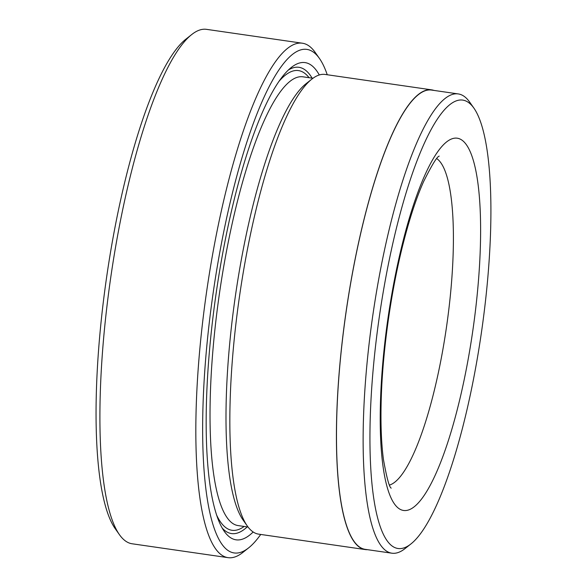 <?xml version="1.0" encoding="UTF-8"?>
<svg xmlns="http://www.w3.org/2000/svg" width="587" height="587" viewBox="0 0 587 587"><rect width="100%" height="100%" fill="white"/><g stroke="black" fill="none" stroke-linecap="round" stroke-linejoin="round"><path stroke-width="0.88" d="M302.452 43.225L206.543 29.35A259.887 59.28 98.2 0 0 191.758 34.516A259.887 59.28 98.2 0 0 110.657 278.077A259.887 59.28 98.2 0 0 119.403 534.625A259.887 59.28 98.2 0 0 124.583 540.311A259.887 59.28 98.2 0 0 132.112 543.775L228.02 557.65A259.887 59.28 -81.8 0 1 220.492 554.187A259.887 59.28 -81.8 0 1 209.199 274.687A259.887 59.28 -81.8 0 1 302.452 43.225A259.887 59.28 -81.8 0 1 309.98 46.689A259.887 59.28 -81.8 0 1 315.16 52.375L319.423 58.421A254.362 58.018 98.2 0 0 314.353 52.859A254.362 58.018 98.2 0 0 218.547 259.227A254.362 58.018 98.2 0 0 226.773 549.564A254.362 58.018 98.2 0 0 248.602 547.891A254.362 58.018 98.2 0 0 260.723 534.449M327.238 74.747A254.362 58.018 98.2 0 0 319.423 58.421M248.602 547.891L242.798 552.484A259.887 59.28 -81.8 0 1 228.02 557.65M391.419 545.477A226.494 51.656 98.2 0 0 410.863 543.988A226.494 51.656 98.2 0 0 481.538 331.736A226.494 51.656 98.2 0 0 473.922 108.147A226.494 51.656 98.2 0 0 469.409 103.195A226.494 51.656 98.2 0 0 384.096 286.955A226.494 51.656 98.2 0 0 391.419 545.477M410.863 543.988L405.052 548.581A232.019 52.918 -81.8 0 1 391.859 553.196A232.019 52.918 -81.8 0 1 385.138 550.107A232.019 52.918 -81.8 0 1 375.064 300.581A232.019 52.918 -81.8 0 1 458.308 93.935A232.019 52.918 -81.8 0 1 465.029 97.024A232.019 52.918 -81.8 0 1 469.651 102.101L473.922 108.147M391.859 553.196L365.217 549.344A232.019 52.918 -81.8 0 1 358.496 546.255A232.019 52.918 -81.8 0 1 348.421 296.721A232.019 52.918 -81.8 0 1 431.665 90.082L458.308 93.935M367.506 549.674A232.239 52.969 -81.8 0 1 365.187 549.557L258.625 534.141A232.239 52.969 -81.8 0 1 251.896 531.052A232.239 52.969 -81.8 0 1 247.266 525.967A232.239 52.969 -81.8 0 1 239.452 296.706A232.239 52.969 -81.8 0 1 311.924 79.062A232.239 52.969 -81.8 0 1 325.132 74.446L431.702 89.862A232.239 52.969 -81.8 0 1 433.954 90.413M253.166 531.983A241.088 54.987 -81.8 0 1 229.055 536.606A241.088 54.987 -81.8 0 1 224.256 531.33A241.088 54.987 -81.8 0 1 216.141 293.339A241.088 54.987 -81.8 0 1 291.379 67.402A241.088 54.987 -81.8 0 1 312.071 65.817A241.088 54.987 -81.8 0 1 319.291 74.967M247.208 526.906A235.563 53.725 -81.8 0 1 224.682 530.435A235.563 53.725 -81.8 0 1 222.157 528.021M288.437 69.978A235.563 53.725 -81.8 0 1 305.79 70.44A235.563 53.725 -81.8 0 1 312.137 78.152M365.187 549.557A232.239 52.969 -81.8 0 1 358.459 546.468A232.239 52.969 -81.8 0 1 348.37 296.699A232.239 52.969 -81.8 0 1 431.702 89.862M119.403 534.625L115.14 528.579A254.362 58.018 -81.8 0 1 106.577 277.482A254.362 58.018 -81.8 0 1 185.954 39.109L191.758 34.516M247.266 525.967L243.003 519.921A226.714 51.707 -81.8 0 1 235.372 296.119A226.714 51.707 -81.8 0 1 306.12 83.655L311.924 79.062M389.519 485.06A165.886 37.832 98.2 0 0 446.23 328.852A165.886 37.832 98.2 0 0 437.66 159.282A165.886 37.832 98.2 0 0 436.75 158.615M462.783 140.77A188.009 42.88 -81.8 0 1 468.859 355.37A188.009 42.88 -81.8 0 1 398.045 507.902A188.009 42.88 -81.8 0 1 391.969 293.309A188.009 42.88 -81.8 0 1 462.783 140.77M248.044 527.023L238.102 525.585A226.714 51.707 -81.8 0 1 231.535 522.569A226.714 51.707 -81.8 0 1 221.688 278.744A226.714 51.707 -81.8 0 1 303.024 76.831L312.966 78.269M244.141 526.458A232.239 52.969 -81.8 0 1 225.254 527.192A232.239 52.969 -81.8 0 1 216.5 514.806M279.258 81.043A232.239 52.969 -81.8 0 1 305.218 73.683A232.239 52.969 -81.8 0 1 309.07 77.704M391.191 488.135C389.284 487.283 386.708 477.759 383.458 459.555C381.154 442.29 380.449 420.923 381.352 395.455C383.069 347.152 391.485 288.987 403.533 242.189C409.873 217.572 416.587 197.327 423.675 181.442C431.959 164.852 437.146 156.413 439.23 156.142"/></g></svg>
